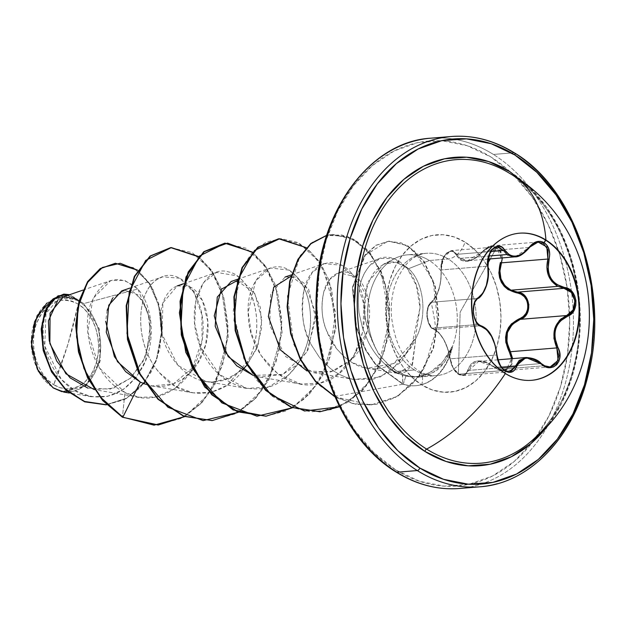 <?xml version="1.0" encoding="UTF-8"?>
<svg xmlns="http://www.w3.org/2000/svg" width="625" height="625" viewBox="0 0 625 625"><rect width="100%" height="100%" fill="white"/><g stroke="black" fill="none" stroke-linecap="round" stroke-linejoin="round"><path stroke-width="0.47" stroke-dasharray="3.12 2.34" d="M504.906 373.516L505.391 373.477L504.906 373.516A73.812 53.742 -94.7 0 1 471.805 292.75A73.812 53.742 -94.7 0 1 519.398 233.195A73.812 53.742 85.3 0 0 519.156 233.219A73.812 53.742 85.3 0 0 471.789 292.914A73.812 53.742 85.3 0 0 504.906 373.516L504.906 373.516A73.812 53.742 85.3 0 0 531.203 380.344A73.812 53.742 85.3 0 0 531.445 380.328A73.812 53.742 -94.7 0 1 504.906 373.516M509.148 371.773L504.781 370.438L458.758 374.203C453.977 370.656 451.148 365.516 450.289 358.805L450.242 359.266L450.289 358.805C447.297 343.539 441.937 333.766 434.234 329.484A0.875 0.758 108.1 0 1 433.523 328.75A0.875 0.758 -71.9 0 0 434.234 329.484L432.133 328.242L434.234 329.484L480.648 325.68L478.406 324.453L432.133 328.242C425.781 323.664 425.562 304.898 431.477 302.266A0.875 0.75 -122.9 0 0 430.93 303.109C424.477 306.031 426.672 327.633 433.523 328.75C441.648 333.234 447.219 343.406 450.242 359.266C451.141 365.562 453.836 370.375 458.344 373.719C462.992 376.125 466.109 374.945 467.68 370.195C472.117 358.992 481.094 357.938 494.609 367.023L506.508 369.375L511.57 358.695L510.82 364.641L508.773 367.773L505.734 369.695L502.078 370.188L498.234 369.242L486.062 362.086L481.734 360.984L477.656 360.898L474.094 361.867L471.219 363.82L466.344 373L464.172 374.656L461.391 374.93L458.344 373.719L460.156 312.109L487.781 263.312L460.156 312.109L458.344 373.719L455.406 371.172L452.93 367.609L451.164 363.477L447.93 349.242L443.781 339.688L438.719 332.422L431.375 327.359L429.414 324.688L427.906 320.977L427.07 316.633L427.016 312.18L427.742 308.164L429.117 305.039L435.242 298.195L437.102 294.422L440.008 284.883L440.883 279.648L441.227 265.18L442.133 260.789L443.844 256.766L446.211 253.609L448.945 251.711L451.711 251.297L454.156 252.367L456.008 254.734A0.875 0.602 153.2 0 1 457.07 254.312L490.914 251.539L457.07 254.312L460.078 258.359L488.859 256.008L460.078 258.359L467.625 260.734L492.047 245.812L500.742 250.727L501.516 262.742M506.977 254.523L503.484 250.508M556.375 285.469L552.117 281.766M549.758 366.992L544.305 365.734L498.031 369.523L505.133 370.586L510.711 366.867L512.625 358.609M464.977 375.18L468.805 370.406L501.867 367.695L468.805 370.406L463.445 375.531L464.977 375.18M458.758 374.203L463.445 375.531L458.758 374.203L504.781 370.438L499.195 363.961L496.711 355L450.289 358.805L448.023 349.18L444.008 339.969L439.164 332.984L434.234 329.484L480.648 325.68L486.25 329.164L491.312 336.07L495.047 345.234L496.711 355L450.289 358.805L453.047 367.703L458.758 374.203M501.266 257.984L496.648 247.648C491.852 245.281 487.289 246.578 482.961 251.555C471.5 263.359 462.516 264.422 456.008 254.734L460.703 260L463.891 261.203L467.562 261.312L471.523 260.312L475.562 258.258L486.07 248.609L489.625 246.828L493.289 246.484L496.648 247.648L490.289 258.883L496.648 247.648L499.281 250.219L500.875 253.852L501.258 258.102M528.93 443.164A152.273 110.867 85.3 0 0 579.148 305A152.273 110.867 85.3 0 0 510.281 173.75A152.273 110.867 85.3 0 0 506.695 171.602L510.25 173.727C544.984 196.68 567.18 234.164 576.82 286.172C587.445 347.609 566.711 413.672 528.93 443.164M497.398 483.688A175.734 127.953 85.3 0 0 593.586 332.641A175.734 127.953 85.3 0 0 513.82 152.773A175.734 127.953 -94.7 0 1 592.68 344.68A175.734 127.953 -94.7 0 1 479.891 486.812M53.742 384.695A44.594 32.469 85.3 0 0 96.172 363.266A44.594 32.469 85.3 0 0 78.242 304.055A351.477 211.703 122 0 1 67.938 344.219A351.477 211.703 122 0 1 53.742 384.695L67.938 344.219L78.242 304.055C59.195 294.977 45.055 302.117 35.82 325.492C28.859 346.773 37.453 375.164 53.742 384.695L48.094 380.234L43.133 374.398L39.047 367.406L36 359.531L34.102 351.07L33.43 342.359L34.016 333.719L35.82 325.492L38.789 317.984L42.805 311.5L47.711 306.273L53.32 302.508L59.422 300.359L65.766 299.898L72.125 301.148L78.242 304.055L83.898 308.516L88.859 314.359L92.945 321.344L95.992 329.227L97.891 337.68L98.562 346.398L97.977 355.039L96.172 363.266L93.195 370.773L89.188 377.258L84.281 382.484L78.672 386.242L72.57 388.398L66.227 388.859L59.867 387.609L53.742 384.695M290.953 276.234L308.484 288.695L315.781 318.531L306.742 352.195L282.789 374.375L253.211 375.414L259.875 377.102L282.789 374.375L297.172 364.648L308.047 349.797L315.641 313.219L304.938 283.852L295.289 277.086L285.039 277.062L270.602 294.109L269.773 325.531L285.68 356.586L313.727 372.695L334 370.984L351.766 359.508L367.312 331.289L368.234 299.57L356.414 277.031L338.906 272.648L329.914 279.32L323.844 291.727C320.805 305.93 321.664 318.852 326.438 330.492L336.828 348.984L345.023 357.516L351.977 362.508L367.25 368.227L393.773 363.531L415.812 338.5L412.477 364.562L397.648 373.367L390.219 369.859L384.758 363.945L390.219 369.859L393.68 370.922L390.219 369.859L395.82 372.93L404.781 372.414L411.922 365.539L415.812 338.5C428.023 315.461 423.758 281.984 408.562 268.695L429.32 260.516A61.375 44.688 -94.7 0 1 452.187 347.195L452.062 346.758C445.016 360.398 437.883 368.773 430.672 371.891C420.852 377.062 411.43 378.094 402.391 375L393.68 370.922L384.758 363.945C378.156 358.016 372.555 350.469 367.969 341.297L362.398 327.43L359.062 313.047C356.719 292.422 360.273 276.633 369.727 265.664L380.242 258.438L394.086 258.586L406.969 268.023L416.297 285.336L420.023 307.867L415.539 336.836L401.43 361.75L379.945 377.125L353.602 379.422C343.945 377.164 335.898 373.25 329.477 367.68L319.453 357.461L311.461 345.047C311.812 344.57 296.969 322.984 304.109 289.602L312.203 272.539L324.242 263.586L341.812 265.289L356.297 280.469L363.875 304.391L362.938 331.234L353.938 355.617L338.781 373.609L320.141 383.164L300.734 384.016L277.914 373.953L261.016 355.406L251.266 333.359L248.164 311.977L255.711 280.75L270.383 268L288.57 270.039L295.281 275.242C305.953 286.414 311.047 302.539 310.57 323.602C309.266 344.758 301.594 362.141 287.562 375.766L268.336 386.984L246.883 388.43L219.469 374.57L200.484 346.797L194.742 323.898L195.734 301.203L203.453 282.727L216.523 272.406L236.758 275.742C256.039 287.805 264.258 330 248.383 360.398L227.141 385.305L211.297 392.266L193.016 392.836L175.789 386.484L159.93 373.156C133.727 345.172 135.203 290.562 158.711 278.625L162.672 276.82L179.711 278.242L193.914 292.305L201.859 314.664L202.109 340.102L192.031 369.422L174.969 388.547L156.156 396.961L139.164 397.25L124.961 392.539L99.391 367.883L87.805 332.055L92.797 298.695L110.734 280.562L124.672 280.391L137.836 288.992L83.766 303.578L79.461 300.984L79.055 301.391A47.539 34.617 85.3 0 0 33.828 324.242A47.539 34.617 85.3 0 0 52.938 387.359L53.203 387.922L52.938 387.359A47.539 34.617 85.3 0 0 98.164 364.516A47.539 34.617 85.3 0 0 79.055 301.391L79.461 300.984L83.766 303.578L99.375 329.336L99.906 361.945L85.133 386.461L61.82 391.656M395.781 469.992A173.102 126.031 85.3 0 0 560.453 386.805A173.102 126.031 85.3 0 0 490.883 156.977L467.125 145.68L442.445 140.828L417.805 142.617L394.141 150.969L372.367 165.57L353.328 185.852L337.742 211.039L326.211 240.164L319.188 272.109L316.93 305.641L319.531 339.469L326.891 372.305L338.727 402.883L354.586 430.023L373.852 452.68L395.781 469.992L419.547 481.289L444.227 486.133L468.867 484.352L492.531 475.992L514.297 461.398L533.344 441.117L548.93 415.93L560.453 386.805L567.484 354.859L569.734 321.328L567.133 287.492L559.773 254.656L547.938 224.086L532.086 196.945L512.82 174.289L490.883 156.977A173.102 126.031 85.3 0 0 326.211 240.164A173.102 126.031 85.3 0 0 395.781 469.992M459.477 488.484A175.734 127.953 85.3 0 0 548.383 424.797A175.734 127.953 85.3 0 0 571.617 292.766A175.734 127.953 85.3 0 0 528.883 186.562A175.734 127.953 85.3 0 0 493.414 154.445A175.734 127.953 -94.7 0 1 573.172 334.312A175.734 127.953 -94.7 0 1 476.992 485.359A175.734 127.953 -94.7 0 1 396.859 472.227M421.648 384.867A17.57 10.586 -58 0 0 419.102 371.039A17.57 10.586 122 0 1 421.648 384.867A78.953 57.484 85.3 0 0 496.75 346.922A78.953 57.484 85.3 0 0 465.023 242.102A78.953 57.484 85.3 0 0 389.914 280.039A78.953 57.484 85.3 0 0 421.648 384.867L411.641 376.969L402.852 366.633L395.625 354.258L390.227 340.312L386.867 325.336L385.68 309.906L386.711 294.609L389.914 280.039L395.172 266.758L402.281 255.273L410.969 246.023L420.898 239.359L431.687 235.555L442.93 234.734L454.188 236.945L465.023 242.102A17.57 10.586 122 0 1 448.187 258.969A17.57 10.586 -58 0 0 465.023 242.102L475.023 249.992L483.812 260.328L491.047 272.711L496.445 286.656L499.797 301.633L500.984 317.062L499.961 332.352L496.75 346.922L491.492 360.211L484.391 371.695L475.703 380.945L465.773 387.602L454.977 391.414L443.742 392.227L432.484 390.016L421.648 384.867M414.469 369.961A61.375 44.688 -94.7 0 1 386.609 307.141A61.375 44.688 -94.7 0 1 420.203 254.383A61.375 44.688 -94.7 0 1 448.187 258.969A61.375 44.688 -94.7 0 1 475.727 326A61.375 44.688 -94.7 0 1 436.336 375.641A61.375 44.688 -94.7 0 1 414.469 369.961L397.305 371.367L406.109 375.438L419.203 377.039L433.445 372.328C440.273 369.125 446.594 360.742 452.414 347.18L452.187 347.195A61.375 44.688 85.3 0 0 429.32 260.516L448.187 258.969L429.32 260.516A61.375 44.688 85.3 0 0 407.453 254.836A61.375 44.688 85.3 0 0 376.391 349.75C382.289 359.227 389.266 366.438 397.305 371.367L414.469 369.961A61.375 44.688 -94.7 0 1 386.93 302.938A61.375 44.688 -94.7 0 1 426.32 253.297A61.375 44.688 -94.7 0 1 448.187 258.969A61.375 44.688 -94.7 0 1 476.047 321.789A61.375 44.688 -94.7 0 1 442.453 374.547A61.375 44.688 -94.7 0 1 414.469 369.961M395.82 372.93L402.703 375.102L402.867 384.18L403.312 384.141L406.109 375.438C398.297 372.539 399.852 372.602 397.305 371.367C385.398 362.359 378.43 355.156 376.391 349.75A61.375 44.688 -94.7 0 1 394.984 258.406A61.375 44.688 -94.7 0 1 429.32 260.516L408.562 268.695L396 262.195L383.586 264.18L369.344 280.602C366.883 280.828 365.383 291.977 364.844 314.023L366.312 323.312L368.75 332.453L376.391 349.75C358.016 314.594 363.352 290.547 373.492 273.227C384.453 259.898 396.148 258.391 408.562 268.695C423.758 281.984 428.023 315.461 415.812 338.5C404.516 365.203 374.773 377.102 351.977 362.508L343.93 356.562L336.828 348.984C333.164 344.695 329.703 338.531 326.438 330.492C326.992 330.703 318.352 314.695 323.844 291.727C330.195 266.781 354.656 265.055 364.766 288.891C374.195 308.336 369.906 341.805 351.766 359.508L330.742 371.977L307.062 371M413.281 141.312A175.734 127.953 -94.7 0 1 493.414 154.445L513.82 152.773L493.414 154.445A175.734 127.953 85.3 0 0 430.797 138.188M63.961 392.109L86.484 385.344L100.234 360.562L99.18 328.641L83.766 303.578L137.836 288.992L150.789 321.422L145.617 360.672L136.133 377.398L123.023 389.703L107.547 396.344L91.18 396.719L75.078 390.758L61.219 379.242L44.773 346.156L46 313.453L60.82 296.109L77.133 299.453L63.82 294.156L76.852 298.992L79.164 300.758L69.648 294.688L79.461 300.984L63.445 296.82M139.164 397.25L93.898 389.586L113.359 388.25L130.727 378.031L143.484 360.773L149.969 339.664L149.703 318.625L143.484 301.594L133.258 291.734L121.719 290.891M145.5 384.234L152.164 385.922L173.406 383.867L197.43 363.641L205.687 344.727L207.938 322.031L202.344 300.336L189.406 286.633L177.336 285.875L162.891 302.922L162.062 334.352L177.969 365.406L206.016 381.516L211.602 382.07L230.094 378.273L245.898 366.352L256.883 348.352L261.734 327.406L260.242 307.141L253.305 291.086L242.797 282.008L231.195 281.469M334.93 396.82L370.898 405.031L397.273 396.414L418.859 376.461L433.039 348.43L438.367 316.719L434.789 286.148L423.594 261.25L407.18 245.578L388.664 241.195L375.906 245.266L364.992 254.93L352.5 287.094L356.023 327.07L365.625 350.094L375.008 363.914L402.867 384.18L402.391 375C394.672 372.109 396.203 372.156 393.68 370.922L384.758 363.945C378.023 357.852 372.43 350.305 367.969 341.297L362.398 327.43L359.062 313.047C355.352 279.352 367.992 268.352 369.727 265.664C387.961 243.578 420.203 267.273 420.023 307.867L411.609 346.344L390.688 371.391L373.836 379.039L353.602 379.422C344.477 377.43 336.43 373.516 329.477 367.68L319.453 357.461L311.461 345.047C303.07 331.602 300.617 313.117 304.109 289.602C311.688 256.953 343.859 253.117 357.625 282.992C375.203 314.57 358.352 373.75 321.594 382.75C287.375 394.789 249.437 356.367 248.32 316.273C244.812 276.602 275.016 253.227 295.281 275.242C315.672 293.758 316.789 346.281 291.148 372.211C264.562 403.609 215.414 388.195 200.484 346.797C183.484 307.648 203.844 264.039 228.508 271.914C252.242 276.211 267 325.242 248.383 360.398C232.141 396.258 188.625 404.68 162.797 376.258C133.031 347.758 135.031 290.078 158.711 278.625C181.172 263.82 210.43 301.273 201.555 343.508C195.562 383.422 156.758 410.258 124.961 392.539L122.422 417.227L124.961 392.539C95.312 378.672 80.023 332.086 90.883 303.539C102.719 277.586 118.367 272.734 137.836 288.992C152.703 305.586 156.195 340.625 143.383 365.703C127.789 393.328 106.977 402.664 80.938 393.711C57.867 384.461 42.484 355.031 43.195 330.875C43.008 302.227 62.938 287.195 77.133 299.453L56.133 297.719L53 299.023M46.781 303.117L61.469 296.484L77.133 299.453L76.852 298.992L79.25 300.875L68.414 296.07L57.883 300.141M87.797 388.094L110.25 389.102L130.562 378.18L144.805 357.93L150.578 333.289L147.57 310.312L137.688 294.68L124.555 290.219L112.633 298.016M107.148 310.328L105.672 321.312M160.75 312.828L152.406 287.828L137.727 270.227L150.18 284.031L158.625 303.305L161.992 325.789L159.82 348.992L152.258 370.422L140.016 387.867L124.297 399.648L106.633 404.766L126.602 398.422L143.766 383.602M144.477 382.703L156.664 360.125L161.891 333.555M115.266 263.305L133.398 267.703L148.773 282.602L158.719 305.367L161.5 332.305L156.531 359.258L144.398 382.258L126.766 398.102L106.016 404.82L126.789 398.086L144.445 382.203L156.57 359.148L161.508 332.141L158.672 305.172L148.656 282.43L133.219 267.594L115.047 263.32M237.094 280.641L254.641 293.133L261.867 319.008L257.977 345.422L247.008 365.062M242.305 370.023L224.508 380.383L211.602 382.07C185.664 382.125 162.406 353.242 160.641 325.359C157.68 297.844 174.578 278.484 189.883 286.859C205.422 293.648 214.273 326.352 202.945 352.938C192.773 380.086 163.945 394.422 140.336 382.117M184.641 416.633L201.633 402.977L215.086 384.102L228.266 336.898L221.594 289.523L211.711 270.445L198.641 256.523L211.711 270.445L221.594 289.523L228.266 336.898L215.086 384.102L201.633 402.977L184.641 416.633M238.5 412.227L255.484 398.57L268.945 379.695L282.125 332.492L275.453 285.117L265.57 266.039L252.5 252.117L265.57 266.039L275.453 285.117L282.125 332.492L268.945 379.695L255.484 398.57L238.5 412.227M292.352 407.82L309.344 394.156L322.797 375.281L335.977 328.086L329.312 280.711L319.422 261.625L306.352 247.703L319.422 261.625L329.312 280.711L335.977 328.086L322.797 375.281L309.344 394.156L292.352 407.82M339.57 406.773L362.641 390.336L379.68 364.812L388.789 333.648L389.172 301.055L381.195 271.445L366.391 248.82L347.211 236.242L326.711 235.383L332.594 234.391L352.32 238.359L370.07 252.969L383.203 276.391L389.656 305.688L388.219 337.18L378.695 366.898L361.898 391.109L339.57 406.773M334.766 396.438L403.312 384.141L375.453 363.883L366.078 350.055L356.469 327.031L352.945 287.055L365.445 254.891L376.359 245.234L389.109 241.156L407.625 245.547L424.047 261.219L435.242 286.109L438.812 316.68L433.484 348.391L419.312 376.422L397.727 396.375L371.344 405L352.805 403.594L334.766 396.438M158.211 424.992L185.352 415.984L207.773 395.031L222.586 365.266L228.047 331.156L223.852 297.836L211.133 270.305L192.336 252.695L170.609 247.648M252.289 252.336L267.172 269.18L277.484 292.656L281.836 320.289L279.461 349.164L270.312 376.211L255.055 398.578L235.039 413.906L212.078 420.578L239.219 411.57L261.633 390.617L276.445 360.844L281.906 326.734L277.703 293.414L264.984 265.883L246.18 248.281L224.656 243.227M402.391 375C411.531 378.094 420.953 377.062 430.672 371.891L442.875 361.633L452.062 346.758A59.078 43.016 -94.7 0 1 402.867 384.18A59.078 43.016 85.3 0 0 415.57 385.711A59.078 43.016 85.3 0 0 452.062 346.758L452.414 347.18A59.078 43.016 -94.7 0 1 416.023 385.68A59.078 43.016 -94.7 0 1 403.312 384.141A59.078 43.016 85.3 0 0 452.414 347.18L444.547 362.062L433.445 372.328C424.422 377.508 415.305 378.539 406.109 375.438L403.312 384.141L402.867 384.18L375.109 364.047L365.75 350.312L356.133 327.43L352.414 287.75L364.5 255.562L387.75 241.281L401.039 242.797L413.828 250.266L433.164 280.789L437.93 324.281L424.539 367.758L411.438 385.172L394.977 397.727L376.203 404.352L356.359 404.43L336.82 397.844L318.938 385L304.234 366.594L293.797 344.352L287.414 296.234L300.102 255.734L312.125 242.453L326.523 235.352L341.984 235L357.125 241.445L370.57 254.188L381.086 272.266L389.609 318.516L378.617 366.164L366.164 385.891L350.008 400.773L331.211 409.656L311.055 411.875L290.922 407.258L272.203 396.188L256.164 379.547L243.867 358.641L233.242 310.828L242.102 267.492L252.742 251.852L266.273 242L281.453 238.719L296.898 242.273L311.234 252.406L323.148 268.344L335.516 312.367L328.758 360.992L318.156 382.352L303.477 399.477L285.664 411.047L265.922 416.172L293.062 407.164L315.484 386.211L330.297 356.445L335.758 322.336L331.562 289.016L318.844 261.484L300.047 243.875L278.523 238.812M319.789 411.758L346.961 402.734L369.398 381.727L384.195 351.898L389.625 317.734L385.359 284.391L372.57 256.883L353.703 239.352L332.141 234.422L326.734 235.297M198.43 256.75L213.328 273.609L223.648 297.117L227.984 324.789L225.578 353.688L216.391 380.75L201.086 403.109L181.016 418.398L158.023 425.008M79.055 301.391L72.531 298.289L65.75 296.961L58.984 297.453L52.484 299.742L46.508 303.758L41.273 309.328L36.992 316.242L33.828 324.242L31.898 333.016L31.281 342.227L31.992 351.516L34.016 360.531L37.266 368.93L41.617 376.383L46.914 382.609L52.938 387.359L59.461 390.461L66.242 391.797L73.008 391.305L79.508 389.008L85.484 385L90.719 379.43L95 372.516L98.164 364.516L100.094 355.742L100.711 346.531L100 337.242L97.977 328.219L94.727 319.828L90.367 312.375L85.078 306.148L79.055 301.391M513.82 152.773A175.734 127.953 85.3 0 0 433.688 139.641M509.844 171.641A154.703 112.641 -94.7 0 1 549.719 422.984L561.719 403.07L572.023 377.047L578.297 348.5L580.312 318.531L577.992 288.289L571.414 258.945L560.836 231.617L546.664 207.367L530.492 188.141M539.281 433.547A152.273 110.867 85.3 0 0 510.281 173.75A165.195 99.5 -58 0 1 512.352 174.992M467.68 370.195A0.875 0.578 -165.4 0 0 468.805 370.406A0.875 0.578 14.6 0 1 467.68 370.195M494.609 367.023L478.727 361.383L468.805 370.406L472.117 364.258L478.281 361.43L486.398 362.586L494.609 367.023M510.477 351.789L512.047 364.148L504.031 370.742L498.031 369.523L494.68 367.352L498.031 369.523L544.305 365.734L541.094 363.555L494.68 367.352L541.094 363.555L533.367 358.703L526.375 357.492M504.781 370.438C500.047 366.961 497.359 361.812 496.711 355L496.711 355C494.859 339.594 489.5 329.82 480.648 325.68L478.406 324.453C471.664 319.812 471.5 301.297 477.891 298.469C485.687 292.18 488.969 281.398 487.719 266.125L441.305 269.93L487.719 266.125L488.031 275.945L486.211 285.703L482.656 293.664L477.891 298.469L431.477 302.266L428.258 306.805L427.086 314.508L428.586 322.648L432.133 328.242L478.406 324.453L474.656 318.859L473.109 310.758L474.398 303.055L477.891 298.469L431.477 302.266L435.562 297.578L438.891 289.602L440.992 279.734L441.156 269.445C441.328 285.422 437.914 296.641 430.93 303.109A0.875 0.75 57.1 0 1 431.477 302.266C438.102 296.094 441.375 285.312 441.305 269.93L442.234 260.711L446.516 253.086L451.281 250.617L452.391 250.641L457.07 254.312A0.875 0.602 -26.8 0 0 456.008 254.734C451.797 244.891 439.281 257.305 441.156 269.445L443.609 257.219L451.273 250.617L457.07 254.312L460.078 258.359L464.859 260.633L467.625 260.734L470.836 260.086L477.203 256.773L482.969 251.258L529.383 247.461L536.125 242.43L537.539 242.109M550.023 366.977L504.031 370.742C502.43 371.422 499.266 370.297 494.523 367.383C488.633 362.945 483.367 360.945 478.727 361.383L478.281 361.43M561.477 318.539L566.68 315.539M563.945 288.32L557.906 286.352M502.344 257.898L501.891 253.672L497.367 247.078L492.047 245.812L489.953 246.219L482.969 251.258L529.383 247.461L524.094 252.977L521.656 254.625M512.125 256.766L508.117 255.305M520.109 255.43L515.086 256.852M509.523 371.758L463.445 375.531C461.711 374.82 454.688 377.406 450.055 359.086L451.93 365.906L450.055 359.086C447.695 347.102 444.148 335.117 434.016 329.453C430.531 328.602 428.18 324.273 426.953 316.445C426.367 315.68 427.453 302.836 431.234 302.359L427.758 307.641C426.813 312.93 426.555 315.93 426.969 316.625C428.062 322.32 429.25 325.695 430.547 326.734L432.695 328.805C434.102 327.406 438.742 339.258 431.234 302.359L437.156 293.93C440.203 286.25 441.492 278.164 441.016 269.68L441.078 265.258C441.328 263.703 443.18 253.195 441.016 269.68L442.695 258.797L445.148 254.477L451.273 250.617L497.375 246.844L489.703 253.367L487.719 266.125L488.375 256.883L492.547 249.305L497.023 246.883M544.305 365.734L541.094 363.555M514.938 256.867L529.539 247.258M519.641 233.18L519.156 233.219M419.203 377.039L436.336 375.641C430.883 376.195 425.094 374.633 418.969 370.953C403.828 361.352 394.648 343.023 391.422 315.977C390.203 295.461 395.25 278.172 406.555 264.117C412.258 257.68 418.852 254.07 426.32 253.297L407.453 254.836M82.961 290.109L110.734 280.562M129.781 288.117L162.672 276.82M152.164 385.922L193.016 392.836M183.633 283.711L216.523 272.406M206.016 381.516L246.883 388.43M237.492 279.305L270.383 268M259.875 377.102L300.734 384.016M291.344 274.891L324.242 263.586M313.727 372.695L354.961 379.672M338.906 272.648L380.242 258.438M367.25 368.227L397.648 373.367M91.18 396.727L69.266 393.008M60.82 296.109L56.133 297.719M106.234 404.797L105.789 404.836M394.984 258.406L383.586 264.18M332.141 234.422L332.594 234.391M370.898 405.031L371.344 405M388.664 241.195L389.109 241.156M415.57 385.711L416.023 385.68M488.117 259.062L467.625 260.734C473.203 259.992 478.258 256.828 482.805 251.25C486.656 247.383 489.742 245.57 492.047 245.812L538.125 242.039M497.813 359.82L478.727 361.383M531.688 380.305L531.203 380.344"/><path stroke-width="0.94" d="M510.281 173.75A165.195 99.5 122 0 1 512.352 174.992A165.195 99.5 122 0 1 545.938 240.008A73.812 53.742 -94.7 0 1 575.602 338.008A73.812 53.742 -94.7 0 1 505.391 373.477A73.812 53.742 -94.7 0 1 472.266 292.875A73.812 53.742 -94.7 0 1 519.641 233.18A73.812 53.742 -94.7 0 1 545.938 240.008L545.461 240.047A73.812 53.742 85.3 0 0 519.398 233.195A73.812 53.742 -94.7 0 1 545.461 240.047L544.148 242.68L540.453 241.367L536.477 241.742L532.672 243.742L523.047 253.312L519.5 255.195L515.914 256.125L512.492 256.023L509.398 254.922L502.07 247.273L498.977 246.125L495.695 246.711L492.648 248.906L490.156 252.406L488.43 256.828L487.641 261.734L488.117 275.984L486.352 285.383L482.938 293.023L476 299.922L474.203 303.625L473.297 308.242L473.375 313.172L474.383 317.891L476.195 321.93L478.609 324.891L486.656 329.766L491.516 336.398L495.125 345.211L497.562 359.578L499.438 364.391L502.156 368.375L505.172 370.969L504.938 373.195L505.172 370.969C510.375 373.688 514.102 372.328 516.344 366.875A0.875 0.539 -161.3 0 0 515.219 366.602L511.086 371.406L509.148 371.773M497.023 246.883L498.5 246.867L503.484 250.508L490.914 251.539L503.484 250.508L506.977 254.523L488.859 256.008L506.977 254.523L514.938 256.867L512.125 256.766M552.117 281.766L548.273 275.109L546.867 267.211L547.906 259.031L501.484 262.836L499.914 270.945L500.961 278.875L504.844 285.609L511.008 290.195L557.906 286.352L556.375 285.469M512.625 358.609L510.43 351.711L556.844 347.914L558.844 355.945L556.719 363.125L551.211 366.812L549.758 366.992M509.422 371.766L515.219 366.602A0.875 0.539 18.7 0 1 516.344 366.875C521.281 356.336 529.57 355.359 541.203 363.945L526.031 357.516L515.219 366.602L501.867 367.695L515.219 366.602L519.195 360.375L526.375 357.492M490.289 258.883L487.781 263.312L490.289 258.883M504.727 170.508A152.273 110.867 85.3 0 0 364.344 250.625A152.273 110.867 85.3 0 0 426.617 449.102A165.195 99.5 -58 0 0 505.391 373.477A165.195 99.5 122 0 1 426.617 449.102A152.273 110.867 85.3 0 0 528.93 443.164L528.969 443.133M541.094 363.555L541.203 363.945C551.625 374.578 565.523 360.812 557.883 347.391C552.008 333.062 555.156 322.695 567.328 316.297C580.211 312.438 577.82 288.445 564.438 287.484C551.289 283.906 546.148 274.523 549.016 259.344C550.688 251.922 549.062 246.367 544.148 242.68L545.938 240.008A73.812 53.742 -94.7 0 1 579.055 320.609A73.812 53.742 -94.7 0 1 531.688 380.305A73.812 53.742 -94.7 0 1 505.391 373.477A73.812 53.742 -94.7 0 1 475.727 275.477A73.812 53.742 -94.7 0 1 545.938 240.008A165.195 99.5 -58 0 0 512.352 174.992L506.695 171.602A152.273 110.867 85.3 0 0 364.711 249.32A152.273 110.867 85.3 0 0 426.617 449.102A2.633 1.586 -58 0 0 424.852 451.391A154.703 112.641 -94.7 0 1 362.672 245.992A154.703 112.641 -94.7 0 1 509.844 171.641L488.609 161.547L466.555 157.211L444.531 158.812L423.383 166.273L403.922 179.32L386.906 197.453L372.977 219.961L362.672 245.992L356.391 274.539L354.375 304.508L356.703 334.742L363.281 364.086L373.859 391.414L388.031 415.672L405.242 435.922L424.852 451.391L446.086 461.484L468.141 465.82L490.164 464.227L511.312 456.758L530.773 443.711L549.727 422.977A154.703 112.641 -94.7 0 1 424.852 451.391A2.633 1.586 122 0 1 426.617 449.102A152.273 110.867 85.3 0 0 539.281 433.547M430.797 138.188A175.734 127.953 85.3 0 0 318.008 280.32A175.734 127.953 85.3 0 0 396.859 472.227L417.273 470.555L396.859 472.227A2.633 1.586 122 0 1 396.164 472.062C345.609 441.711 311.422 364.602 316.477 290.836C319.93 209.164 371.117 141.406 430.797 138.188L451.203 136.516C473.055 134.844 494.156 140.312 514.492 152.922C575.492 188.719 610.195 292.445 588.102 375.172C573.164 438.234 528.773 483.648 479.891 486.812A175.734 127.953 -94.7 0 1 417.273 470.555A175.734 127.953 -94.7 0 1 338.414 278.648A175.734 127.953 -94.7 0 1 451.203 136.516A175.734 127.953 -94.7 0 1 513.82 152.773A2.633 1.586 122 0 1 514.516 152.938A2.633 1.586 122 0 1 514.898 155.008A173.102 126.031 -94.7 0 1 584.469 384.836A173.102 126.031 -94.7 0 1 419.797 468.023A2.633 1.586 122 0 1 417.273 470.555A175.734 127.953 85.3 0 0 497.398 483.688M61.82 391.656L53.203 387.922L63.961 392.109L69.266 393.008M396.859 472.227A175.734 127.953 85.3 0 0 459.477 488.484C437.625 490.156 416.531 484.688 396.188 472.078A2.633 1.586 -58 0 0 396.859 472.227A175.734 127.953 -94.7 0 1 317.094 292.359A175.734 127.953 -94.7 0 1 413.281 141.312M82.961 290.109L63.445 296.82L50.094 313.125L49.859 343.539L65.914 373.781L94.375 389.664M129.781 288.117L121.719 290.891L108.773 305.172L106.281 332.242L117.461 361.672L140.336 382.117L145.5 384.234M237.492 279.305L231.195 281.469L217.258 297.102L215.195 326.25L228.203 356.625L253.211 375.414L236.789 365.844L224.328 350.898L214.234 315.797L221.406 289.188L237.094 280.641M53 299.023L37.164 315.602L31.25 341.953L37.273 369.133L53.203 387.922L38.305 371.18L31.438 346.781L34.562 321.711L46.781 303.117M57.883 300.141L48.43 320.789M48.406 320.969L49.242 340.758L56.68 361.008L70.109 377.859L87.797 388.094M112.633 298.016L107.148 310.328M105.672 321.312L114.375 356.586L125.648 371.656L140.336 382.117L122.867 417.188L99.875 396.617L83.922 368.383L76.555 336.906L78.055 306.883L87.383 282.641L102.398 267.484L120.234 263.281L137.727 270.227L115.492 263.281L100.664 268.562L88.07 281.562L79.438 301.133L76.109 325.398L78.922 351.898L88.07 377.852L103.094 400.469L122.867 417.188L102.641 400.508L87.625 377.891L78.469 351.93L75.656 325.438L78.984 301.172L87.625 281.594L100.219 268.602L115.266 263.305M106.633 404.766L84.141 401.398L64.422 388.281L50.07 368.227L42.586 345.078L42.25 322.984L48.055 305.672L58.047 295.828L69.648 294.688L64.039 294.133L53.516 298.93L45.391 311.102L41.641 329.141L43.68 350.508L52.047 371.961L66.32 390.086L85.109 401.773L106.633 404.766M143.766 383.602L144.477 382.703M161.891 333.555L160.75 312.828M106.016 404.82L84.664 401.813L65.867 390.117L51.594 372L43.227 350.539L41.195 329.18L44.938 311.141L53.062 298.961L63.594 294.172L53.227 298.82L45.016 310.938L41.203 329L43.203 350.43L51.578 371.977L65.914 390.164L84.797 401.859L106.016 404.82M115.492 263.281L100.219 268.594L87.625 281.594L78.992 301.164L75.656 325.43L78.469 351.93L87.617 377.891L102.641 400.5L122.422 417.227L158.211 424.992M307.062 371L280.445 349.992L268.359 316.586L273.703 287.188L290.953 276.234M247.008 365.062L242.305 370.023M140.336 382.117L122.867 417.188L154.062 425.172L184.641 416.633L158.438 424.969L122.422 417.227L158.023 425.008M198.641 256.523L171.328 247.594L145.711 260.398L129.211 291.672L127 333.57L140.695 375.617L167.961 407.273L203.117 420.609L238.5 412.227L212.297 420.563L183.984 416.172L158.375 399.156L138.867 372.148L127.898 339.305L126.641 305.672L134.773 276.406L150.539 256L171.031 247.617L198.641 256.523M252.5 252.117L225.188 243.18L199.57 255.984L183.07 287.266L180.859 329.164L194.547 371.203L221.82 402.859L256.969 416.203L292.352 407.82L266.148 416.156L237.836 411.758L212.234 394.742L192.719 367.742L181.758 334.898L180.5 301.266L188.625 272L204.391 251.602L224.883 243.203L252.5 252.117M306.352 247.703L279.734 238.727L254.531 250.461L237.703 280.047L234.219 320.422L245.891 361.953L270.961 394.766L304.5 411.008L339.57 406.773L320.016 411.742L291.695 407.352L266.094 390.336L246.578 363.328L235.609 330.484L234.359 296.852L242.492 267.586L258.258 247.18L278.75 238.797L306.352 247.703M326.711 235.383L310.938 243.734L298.25 259.516L290.109 281.195L287.547 306.688L291.062 333.547L300.57 359.195L315.492 381.055L334.766 396.438L315.492 381.055L300.57 359.195L291.062 333.547L287.547 306.688L290.109 281.195L298.25 259.516L310.938 243.734L326.711 235.383M198.43 256.75L170.812 247.633L150.094 256.039L134.328 276.438L126.195 305.711L127.453 339.344L138.414 372.188L157.93 399.195L183.539 416.211L212.078 420.578L183.727 416.281L158.062 399.32L138.484 372.328L127.469 339.461L126.188 305.781L134.312 276.469L150.094 256.039L170.609 247.648M224.656 243.227L203.945 251.633L188.18 272.039L180.047 301.305L181.305 334.938L192.273 367.781L211.781 394.781L237.391 411.797L265.922 416.172L233.109 409.922L204.711 387.023L185.773 352.258L179.375 312.828L186.023 276.906L203.555 251.945L227.555 243.125L252.289 252.336M278.523 238.812L257.805 247.219L242.039 267.617L233.906 296.891L235.164 330.523L246.125 363.367L265.641 390.375L291.25 407.391L319.789 411.758M326.734 235.297L310.797 243.516L297.945 259.289L289.695 281.078L287.102 306.742L290.664 333.797L300.312 359.602L315.438 381.516L334.93 396.82M433.688 139.641A175.734 127.953 85.3 0 0 337.508 290.688A175.734 127.953 85.3 0 0 417.273 470.555A2.633 1.586 -58 0 0 419.797 468.023A173.102 126.031 -94.7 0 1 350.227 238.195A173.102 126.031 -94.7 0 1 514.898 155.008A2.633 1.586 -58 0 0 514.516 152.938M419.797 468.023L397.859 450.711L378.594 428.055L362.742 400.914L350.906 370.344L343.547 337.508L340.945 303.672L343.203 270.141L350.227 238.195L361.75 209.07L377.336 183.883L396.383 163.602L418.156 149.008L441.812 140.648L466.461 138.867L491.133 143.711L514.898 155.008L536.836 172.32L556.102 194.977L571.953 222.117L583.789 252.695L591.148 285.531L593.75 319.359L591.492 352.891L584.469 384.836L572.938 413.961L557.359 439.148L538.312 459.43L516.539 474.031L492.883 482.383L468.234 484.172L443.562 479.32L419.797 468.023M530.492 188.141L509.844 171.641M511.156 356.414L511.57 358.695L509.453 352.289L511.156 356.414M501.516 262.742L500.414 262.461L501.484 262.836C497.711 275.109 500.891 284.227 511.008 290.195L517.531 292.125L517.117 292.953L517.531 292.125C530.719 292.828 533.047 315.781 520.266 319.344L519.688 318.594L520.266 319.344C506.609 326.094 503.328 336.883 510.43 351.711L509.453 352.289C502.25 336.867 505.664 325.633 519.688 318.594C531.852 315.219 529.664 293.617 517.117 292.953C501.984 289.039 496.422 278.875 500.414 262.461L498.867 272.789L499.609 277.805L501.453 282.461L504.336 286.453L508.055 289.594L521.031 294.203L524.375 296.766L526.773 300.406L527.922 304.727L527.664 309.203L526.047 313.289L523.273 316.523L511.5 323.82L508.492 327.695L506.461 332.258L505.578 337.242L505.852 342.391L509.453 352.289L510.477 351.789M537.539 242.109L543.398 243.32L548.016 249.867L547.906 259.031C545.117 271.328 548.453 280.438 557.906 286.352L511.008 290.195L517.531 292.125L563.945 288.32C576.695 289.242 578.945 311.875 566.68 315.539A0.875 0.414 68.9 0 1 567.328 316.297A0.875 0.414 -111.1 0 0 566.68 315.539L520.266 319.344L526.945 313.719L528.898 304.625L525.172 296.18L517.531 292.125L563.945 288.32L571.336 292.438L574.922 300.883L573.086 309.914L566.68 315.539L520.266 319.344L512.312 324.352L507.414 332.461L506.875 342.211L510.43 351.711L556.844 347.914L553.922 338.297L554.719 328.609L559.305 320.562L561.477 318.539M529.539 247.258L538.125 242.039L546.797 246.945L547.906 259.031L549.016 259.344L547.906 259.031L501.484 262.836L502.344 257.898M508.117 255.305L506.977 254.523M515.086 256.852L488.117 259.062M521.656 254.625L520.109 255.43M566.68 315.539C554.148 322.219 550.867 333.008 556.844 347.914L557.883 347.391L555 338.156L554.883 333.422L555.742 328.836L557.539 324.664L560.18 321.102L571.25 313.875L574.195 310.078L575.797 305.414L575.938 300.461L574.672 295.766L572.148 291.781L568.609 288.906L564.438 287.484A0.875 0.422 98.5 0 1 563.945 288.32A0.875 0.422 -81.5 0 0 564.438 287.484L556.508 284.359L553.227 281.477L550.633 277.812L548.883 273.562L548.047 268.93L549.711 254.242L548.984 249.336L546.961 245.297L544.148 242.68C538.844 239.984 533.938 241.453 529.414 247.086C519.75 258.039 511.461 259.016 504.539 250.023C498.805 239 484.898 252.742 487.844 266.555C488.984 281.25 485.836 291.609 478.406 297.625A0.875 0.711 59.9 0 1 477.891 298.469A0.875 0.711 -120.1 0 0 478.406 297.625C470.211 301.117 472.625 325.102 481.32 326.43A0.875 0.719 -74.2 0 0 480.648 325.68A0.875 0.719 105.8 0 1 481.32 326.43C489.766 330.391 494.906 339.781 496.75 354.602L496.75 354.602C497.359 361.828 500.164 367.281 505.172 370.969L508.625 372.312L511.883 372L514.555 370.102L520.109 360.883L522.898 359.062L526.211 358.156L529.891 358.234L533.734 359.273L545.18 366.562L549.43 367.617L553.398 366.969L556.656 364.75L558.891 361.266L559.891 356.906L559.547 352.094L557.883 347.391L556.844 347.914L558.094 360.414L550.133 366.969L544.305 365.734M497.289 246.852L494.008 248.164L492.648 249.336C490.484 249.039 488.938 254.703 488.008 266.32L488.008 266.32C490.852 284.695 480.859 297.773 478.102 298.398C475.289 299.312 473.727 303.898 473.414 312.141C474.258 319.281 476.734 323.805 480.828 325.703C489.203 328.633 494.578 338.32 496.953 354.773C501.211 374.359 508.156 370.938 509.523 371.758L504.781 370.438M557.906 286.352L563.945 288.32M504.539 250.023A0.875 0.562 149.1 0 1 503.484 250.508A0.875 0.562 -30.9 0 0 504.539 250.023M497.375 246.844L503.484 250.508M545.461 240.047A73.812 53.742 -94.7 0 1 578.594 320.484A73.812 53.742 -94.7 0 1 531.445 380.328A73.812 53.742 85.3 0 0 578.594 320.484A73.812 53.742 85.3 0 0 545.461 240.047M550.023 366.977L544.953 365.984L541.273 363.555C538.117 359.938 533.039 357.922 526.031 357.516L497.813 359.82M512.352 174.992C607.305 231.242 616.383 375.422 528.93 443.164M479.891 486.812L459.477 488.484M177.336 285.875L183.633 283.711M285.039 277.062L291.344 274.891M64.039 294.133L63.594 294.172M106.234 404.797L105.789 404.836M157.984 425.008L158.438 424.969M170.586 247.648L171.031 247.617M211.852 420.602L212.297 420.563M224.43 243.242L224.883 243.203M265.703 416.188L266.148 416.156M278.297 238.836L278.75 238.797M319.562 411.781L320.016 411.742M537.992 242.055L538.125 242.039C535.5 242.016 532.648 243.812 529.57 247.438C523.758 254.016 518.875 257.156 514.938 256.867"/></g></svg>
